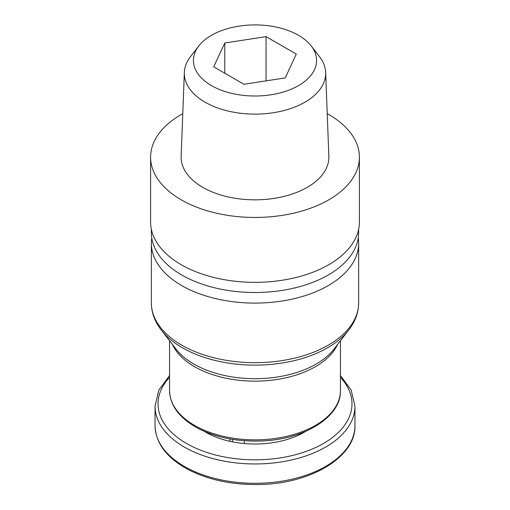 <?xml version="1.0" encoding="UTF-8"?>
<svg xmlns="http://www.w3.org/2000/svg" width="510" height="510" viewBox="0 0 510 510"><rect width="100%" height="100%" fill="white"/><g stroke="black" fill="none" stroke-linecap="round" stroke-linejoin="round"><path stroke-width="0.76" d="M204.185 431.288A69.596 40.182 0 0 0 229.94 441.322A69.596 40.182 0 0 0 244.239 443.534A69.596 40.182 0 0 0 298.701 435.106A69.596 40.182 0 0 0 305.815 431.288M229.94 438.919L229.94 441.322M244.239 440.723L244.239 443.534M298.701 434.074L298.701 435.106M151.343 229.239L151.343 232.662A103.657 59.842 0 0 0 255 292.504A103.657 59.842 0 0 0 358.657 232.662L358.657 229.239M151.75 237.96A103.657 59.842 0 0 0 151.343 243.251A103.657 59.842 0 0 0 255 303.099A103.657 59.842 0 0 0 358.657 243.251A103.657 59.842 0 0 0 358.25 237.96M232.636 439.378L232.636 441.883M301.792 432.939L301.792 433.576M182.771 113.666A104.397 60.269 0 0 0 181.184 114.565A104.397 60.269 0 0 0 150.603 157.182L150.603 222.073A104.397 60.269 0 0 0 255 282.342A104.397 60.269 0 0 0 359.397 222.073L359.397 157.182A104.397 60.269 0 0 0 327.229 113.666M150.603 157.182A104.397 60.269 0 0 0 255 217.458A104.397 60.269 0 0 0 359.397 157.182M198.792 45.945L190.491 56.667A70.667 40.8 0 0 0 184.346 72.42L181.146 156.245A73.873 42.649 0 0 0 255 199.837A73.873 42.649 0 0 0 328.854 156.245L325.654 72.42A70.667 40.8 0 0 0 319.509 56.667L311.208 45.945A61.576 35.547 0 0 0 211.459 35.324A61.576 35.547 0 0 0 198.792 45.945A61.576 35.547 0 0 0 255 96.007A61.576 35.547 0 0 0 311.208 45.945M184.346 72.42A70.667 40.8 0 0 0 255 114.119A70.667 40.8 0 0 0 325.654 72.42M224.776 43.006L213.709 66.848L243.939 84.297L285.224 77.909L296.291 54.073L266.061 36.618L224.776 43.006L224.776 73.236M266.061 80.873L266.061 36.618M161.281 330.046A102.663 59.275 0 0 0 255 365.122A102.663 59.275 0 0 0 348.719 330.046L333.91 349.165A86.445 49.91 0 0 1 255 378.694A86.445 49.91 0 0 1 176.09 349.165L161.281 330.046C154.747 321.606 151.432 312.528 151.343 302.832A103.657 59.842 0 0 0 255 362.674A103.657 59.842 0 0 0 358.657 302.832L358.657 243.251M172.348 344.333A85.45 49.336 0 0 0 255 381.148A85.45 49.336 0 0 0 337.652 344.333M169.549 340.718L169.549 390.532A85.45 49.336 0 0 0 255 439.869A85.45 49.336 0 0 0 340.45 390.532L340.45 340.718M169.549 377.343A96.989 55.998 0 0 0 255 459.829A96.989 55.998 0 0 0 340.45 377.343M155.046 425.595C155.62 443.164 166.636 457.801 188.094 469.506C208.488 479.974 232.248 484.972 259.367 484.5C311.1 483.862 356.082 456.667 354.954 425.595A99.954 57.706 0 0 1 255 483.301A99.954 57.706 0 0 1 155.046 425.595L155.046 406.253A99.954 57.706 0 0 0 255 463.96A99.954 57.706 0 0 0 354.954 406.253L351.243 390.239L340.45 375.526M151.343 302.832L151.343 243.251M348.719 330.046C355.253 321.606 358.568 312.528 358.657 302.832M169.549 390.532C170.066 405.973 179.877 418.742 198.983 428.833C216.769 437.65 237.297 441.711 260.565 441.016C304.158 439.913 341.394 416.778 340.45 390.532M155.046 406.253L158.757 390.239L169.549 375.526M354.954 425.595L354.954 406.253"/></g></svg>
